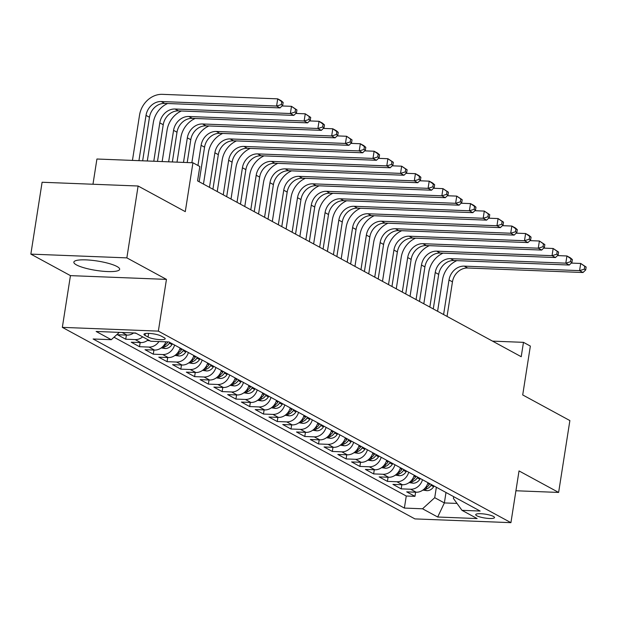 <?xml version="1.0" encoding="UTF-8"?>
<svg xmlns="http://www.w3.org/2000/svg" width="617" height="617" viewBox="0 0 617 617"><rect width="100%" height="100%" fill="white"/><g stroke="black" fill="none" stroke-linecap="round" stroke-linejoin="round"><path stroke-width="0.93" d="M116.999 266.513A23.184 4.728 -171.1 0 0 91.578 260.281A23.184 4.728 -171.1 0 0 73.855 262.132A23.184 4.728 -171.1 0 0 76.516 264.932A23.184 4.728 -171.1 0 0 101.936 271.156A23.184 4.728 -171.1 0 0 119.659 269.305A23.184 4.728 -171.1 0 0 116.999 266.513M493.415 516.421A9.51 1.944 -171.1 0 0 482.988 513.868A9.51 1.944 -171.1 0 0 475.722 514.624A9.51 1.944 -171.1 0 0 476.81 515.773A9.51 1.944 -171.1 0 0 487.237 518.326A9.51 1.944 -171.1 0 0 494.51 517.57A9.51 1.944 -171.1 0 0 493.415 516.421M62.34 327.365L414.917 518.905L510.922 522.661L158.353 331.121L62.34 327.365L70.446 275.629L166.451 279.385L126.855 257.875L30.85 254.119L70.446 275.629M30.85 254.119L42.103 182.254L138.108 186.01L185.285 211.639L192.936 162.772L96.923 159.016L92.974 184.244M515.92 490.762L558.624 492.435L569.877 420.57L522.707 394.942L530.358 346.083L523.471 342.342L492.536 341.132M126.855 257.875L138.108 186.01M133.696 332.933A11.885 10.103 118.5 0 1 126.948 335.108L117.477 334.738L125.737 339.227L126.392 335.085M148.188 339.859A11.885 10.103 -61.5 0 1 140.722 342.589L131.251 342.219L139.511 346.708L140.159 342.566M165.896 341.833A11.885 10.103 -61.5 0 1 154.489 350.07L145.018 349.7L153.286 354.189L153.934 350.047M180.095 348.042A11.885 10.103 -61.5 0 1 168.264 357.552L158.793 357.181L167.06 361.67L167.708 357.528M193.869 355.523A11.885 10.103 -61.5 0 1 182.038 365.033L172.567 364.662L180.827 369.151L181.475 365.009M207.644 363.004A11.885 10.103 -61.5 0 1 195.813 372.514L186.342 372.144L194.602 376.632L195.25 372.491M221.418 370.485A11.885 10.103 -61.5 0 1 209.579 379.995L200.109 379.625L208.376 384.113L209.024 379.972M235.185 377.966A11.885 10.103 -61.5 0 1 223.354 387.476L213.883 387.106L222.143 391.594L222.799 387.461M248.96 385.448A11.885 10.103 -61.5 0 1 237.129 394.965L227.658 394.587L235.918 399.083L236.566 394.942M262.734 392.929A11.885 10.103 -61.5 0 1 250.895 402.446L241.424 402.076L249.692 406.564L250.34 402.423M276.501 400.41A11.885 10.103 -61.5 0 1 264.67 409.927L255.199 409.557L263.467 414.046L264.115 409.904M290.275 407.891A11.885 10.103 -61.5 0 1 278.444 417.408L268.973 417.038L277.234 421.527L277.881 417.385M304.05 415.38A11.885 10.103 -61.5 0 1 292.219 424.889L282.748 424.519L291.008 429.008L291.656 424.866M317.824 422.861A11.885 10.103 -61.5 0 1 305.986 432.37L296.515 432L304.783 436.489L305.43 432.347M331.591 430.342A11.885 10.103 -61.5 0 1 319.76 439.852L310.289 439.481L318.549 443.97L319.205 439.828M345.366 437.823A11.885 10.103 -61.5 0 1 333.535 447.333L324.064 446.963L332.324 451.451L332.972 447.31M359.14 445.304A11.885 10.103 -61.5 0 1 347.302 454.814L337.831 454.444L346.098 458.932L346.746 454.798M372.907 452.785A11.885 10.103 -61.5 0 1 361.076 462.303L351.605 461.925L359.873 466.421L360.521 462.28M386.682 460.267A11.885 10.103 -61.5 0 1 374.851 469.784L365.38 469.414L373.64 473.902L374.288 469.761M400.456 467.748A11.885 10.103 -61.5 0 1 388.625 477.265L379.154 476.895L387.414 481.383L388.062 477.242M414.231 475.229A11.885 10.103 -61.5 0 1 402.392 484.746L392.921 484.376L401.189 488.865L401.837 484.723M192.936 162.772L199.823 166.513L197.571 180.881L521.218 356.711L523.471 342.342M145.018 335.393L148.049 337.036A9.216 1.882 -171.1 0 0 158.153 339.512A9.216 1.882 -171.1 0 0 165.194 338.779A9.216 1.882 -171.1 0 0 164.137 337.669L161.106 336.018A9.216 1.882 -171.1 0 0 151.003 333.542A9.216 1.882 -171.1 0 0 143.962 334.283A9.216 1.882 -171.1 0 0 145.018 335.393L145.311 333.55M453.68 496.662L453.402 498.428L461.979 510.328L480.142 511.046L168.888 341.949L150.725 341.24L135.578 333.01L96.136 331.468L111.284 339.697L93.121 338.988L404.374 508.076L422.537 508.786L434.723 497.695L444.363 502.932L457.004 503.426M461.979 510.328L477.134 518.565L437.692 517.015L422.537 508.786M113.998 337.229L406.264 496.006L414.956 496.346L415.603 492.204M427.997 482.718A11.885 10.103 -61.5 0 1 416.166 492.227L406.696 491.857L414.956 496.346M422.491 479.717A11.885 10.103 118.5 0 1 410.66 489.235L401.189 488.865M408.716 472.236A11.885 10.103 118.5 0 1 396.885 481.754L387.414 481.383M394.949 464.755A11.885 10.103 118.5 0 1 383.111 474.272L373.64 473.902M381.175 457.274A11.885 10.103 118.5 0 1 369.344 466.791L359.873 466.421M367.4 449.793A11.885 10.103 118.5 0 1 355.569 459.303L346.098 458.932M353.626 442.312A11.885 10.103 118.5 0 1 341.795 451.821L332.324 451.451M339.859 434.831A11.885 10.103 118.5 0 1 328.02 444.34L318.549 443.97M326.084 427.35A11.885 10.103 118.5 0 1 314.254 436.859L304.783 436.489M312.31 419.868A11.885 10.103 118.5 0 1 300.479 429.378L291.008 429.008M298.543 412.38A11.885 10.103 118.5 0 1 286.704 421.897L277.234 421.527M284.769 404.899A11.885 10.103 118.5 0 1 272.938 414.416L263.467 414.046M270.994 397.417A11.885 10.103 118.5 0 1 259.163 406.935L249.692 406.564M257.22 389.936A11.885 10.103 118.5 0 1 245.389 399.454L235.918 399.083M243.453 382.455A11.885 10.103 118.5 0 1 231.614 391.965L222.143 391.594M229.678 374.974A11.885 10.103 118.5 0 1 217.847 384.484L208.376 384.113M215.904 367.493A11.885 10.103 118.5 0 1 204.073 377.002L194.602 376.632M202.137 360.012A11.885 10.103 118.5 0 1 190.298 369.521L180.827 369.151M188.362 352.531A11.885 10.103 118.5 0 1 176.531 362.04L167.06 361.67M174.588 345.05A11.885 10.103 118.5 0 1 162.757 354.559L153.286 354.189M158.955 341.563A11.885 10.103 118.5 0 1 148.982 347.078L139.511 346.708M142.674 336.867A11.885 10.103 118.5 0 1 135.208 339.597L125.737 339.227M166.451 279.385L158.353 331.121M558.624 492.435L519.028 470.925L510.922 522.661M445.998 492.489L444.363 502.932L437.692 517.015M436.358 487.253L434.723 497.695M119.328 332.37L111.284 339.697M406.264 496.006L404.374 508.076M142.65 160.806L149.468 117.261A14.862 12.625 118.5 0 1 164.693 103.394L280.033 107.906L276.586 106.039L277.712 98.851L162.371 94.339A22.289 18.934 -61.5 0 0 139.535 115.132L132.447 160.405M138.933 160.659L146.021 115.387A14.862 12.625 118.5 0 1 161.245 101.527L276.586 106.039L281.329 104.574L282.709 105.322L283.157 102.445L281.784 101.697L281.329 104.574M281.784 101.697L277.712 98.851L281.159 100.725L283.157 102.445M280.033 107.906L282.709 105.322M133.65 332.972L136.172 333.334M167.623 103.509A22.289 18.934 -61.5 0 0 153.309 122.621L147.301 160.983M153.787 161.238L159.795 122.868A14.862 12.625 118.5 0 1 175.02 109.008L290.36 113.52L291.486 106.332L282.046 105.962M157.497 161.384L163.235 124.742A14.862 12.625 118.5 0 1 178.467 110.875L293.8 115.387L290.36 113.52L295.103 112.055L296.484 112.803L296.931 109.934L295.551 109.186L295.103 112.055M295.551 109.186L291.486 106.332L296.931 109.934M293.8 115.387L296.484 112.803M147.424 340.453L149.946 340.815M181.398 110.991A22.289 18.934 -61.5 0 0 167.084 130.102L162.155 161.569M168.642 161.824L173.57 130.357A14.862 12.625 118.5 0 1 188.794 116.49L304.135 121.001L305.261 113.813L295.821 113.443M172.351 161.97L177.01 132.223A14.862 12.625 118.5 0 1 192.234 118.356L307.575 122.868L304.135 121.001L308.878 119.536L310.251 120.284L310.706 117.415L309.325 116.667L308.878 119.536M309.325 116.667L305.261 113.813L310.706 117.415M307.575 122.868L310.251 120.284M161.199 347.934L165.302 348.528A7.874 6.694 -61.5 0 0 171.973 344.564L172.413 343.862M195.173 118.472A22.289 18.934 -61.5 0 0 180.85 137.583L177.01 162.148M162.579 346.785L164.685 346.823A7.874 6.694 -61.5 0 0 169.359 343.145L169.791 342.443M167.917 341.911L167.708 342.25A7.874 6.694 118.5 0 1 163.551 345.751M183.496 162.402L187.337 137.838A14.862 12.625 118.5 0 1 202.569 123.971L317.902 128.483L319.028 121.294L309.587 120.924M187.206 162.549L190.784 139.704A14.862 12.625 118.5 0 1 206.009 125.845L321.349 130.357L317.902 128.483L322.652 127.017L324.025 127.765L324.473 124.896L323.1 124.148L322.652 127.017M323.1 124.148L319.028 121.294L322.475 123.169L324.473 124.896M321.349 130.357L324.025 127.765M174.966 355.415L179.077 356.009A7.874 6.694 -61.5 0 0 185.748 352.045L186.18 351.343M208.939 125.953A22.289 18.934 -61.5 0 0 194.625 145.064L191.856 162.726M176.354 354.266L178.46 354.305A7.874 6.694 -61.5 0 0 183.133 350.626L183.565 349.924M181.915 349.021L181.475 349.731A7.874 6.694 118.5 0 1 177.326 353.24M197.949 165.495L201.111 145.319A14.862 12.625 118.5 0 1 216.336 131.452L331.676 135.964L332.802 128.776L323.362 128.413M199.144 181.737L204.559 147.185A14.862 12.625 118.5 0 1 219.783 133.326L335.124 137.838L331.676 135.964L336.419 134.506L337.8 135.254L338.247 132.377L336.874 131.629L336.419 134.506M336.874 131.629L332.802 128.776L336.242 130.65L338.247 132.377M335.124 137.838L337.8 135.254M188.74 362.896L192.851 363.49A7.874 6.694 -61.5 0 0 199.522 359.534L199.954 358.824M222.714 133.442A22.289 18.934 -61.5 0 0 208.399 152.546L203.456 184.082M190.121 361.747L192.234 361.793A7.874 6.694 -61.5 0 0 196.9 358.107L197.34 357.405M195.689 356.51L195.25 357.212A7.874 6.694 118.5 0 1 191.093 360.721M209.472 187.352L214.886 152.8A14.862 12.625 118.5 0 1 230.11 138.933L345.451 143.445L346.577 136.264L337.137 135.894M212.919 189.226L218.325 154.666A14.862 12.625 118.5 0 1 233.55 140.807L348.89 145.319L345.451 143.445L350.194 141.987L351.574 142.735L352.022 139.858L350.641 139.11L350.194 141.987M350.641 139.11L346.577 136.264L352.022 139.858M348.89 145.319L351.574 142.735M202.515 370.377L206.618 370.971A7.874 6.694 -61.5 0 0 213.289 367.015L213.729 366.305M236.488 140.923A22.289 18.934 -61.5 0 0 222.174 160.027L217.23 191.563M203.895 369.228L206.009 369.274A7.874 6.694 -61.5 0 0 210.675 365.588L211.114 364.886M209.456 363.991L209.024 364.693A7.874 6.694 118.5 0 1 204.867 368.202M223.246 194.833L228.66 160.281A14.862 12.625 118.5 0 1 243.885 146.414L359.225 150.926L360.343 143.746L350.903 143.375M226.686 196.707L232.1 162.155A14.862 12.625 118.5 0 1 247.324 148.288L362.665 152.8L359.225 150.926L363.968 149.468L365.341 150.216L365.796 147.34L364.416 146.591L363.968 149.468M364.416 146.591L360.343 143.746L363.791 145.612L365.796 147.34M362.665 152.8L365.341 150.216M216.282 377.859L220.392 378.452A7.874 6.694 -61.5 0 0 227.064 374.496L227.503 373.794M250.255 148.404A22.289 18.934 -61.5 0 0 235.941 167.508L231.005 199.052M217.67 376.709L219.775 376.756A7.874 6.694 -61.5 0 0 224.449 373.069L224.881 372.367M223.231 371.473L222.791 372.174A7.874 6.694 118.5 0 1 218.642 375.684M237.021 202.314L242.427 167.762A14.862 12.625 118.5 0 1 257.651 153.895L372.992 158.415L374.118 151.227L364.678 150.856M240.46 204.188L245.875 169.636A14.862 12.625 118.5 0 1 261.099 155.769L376.439 160.281L372.992 158.415L377.735 156.949L379.116 157.697L379.563 154.821L378.19 154.073L377.735 156.949M378.19 154.073L374.118 151.227L377.565 153.093L379.563 154.821M376.439 160.281L379.116 157.697M230.056 385.34L234.167 385.933A7.874 6.694 -61.5 0 0 240.838 381.977L241.27 381.275M264.03 155.885A22.289 18.934 -61.5 0 0 249.715 174.989L244.779 206.533M231.444 384.19L233.55 384.237A7.874 6.694 -61.5 0 0 238.216 380.558L238.656 379.848M237.005 378.954L236.566 379.656A7.874 6.694 118.5 0 1 232.416 383.165M250.787 209.795L256.202 175.243A14.862 12.625 118.5 0 1 271.426 161.384L386.766 165.896L387.892 158.708L378.452 158.338M254.235 211.67L259.641 177.118A14.862 12.625 118.5 0 1 274.873 163.25L390.206 167.762L386.766 165.896L391.51 164.43L392.89 165.179L393.337 162.302L391.957 161.554L391.51 164.43M391.957 161.554L387.892 158.708L393.337 162.302M390.206 167.762L392.89 165.179M243.831 392.821L247.934 393.415A7.874 6.694 -61.5 0 0 254.605 389.458L255.045 388.756M277.804 163.366A22.289 18.934 -61.5 0 0 263.49 182.47L258.546 214.014M245.211 391.672L247.324 391.718A7.874 6.694 -61.5 0 0 251.991 388.039L252.43 387.329M250.772 386.435L250.34 387.137A7.874 6.694 118.5 0 1 246.183 390.646M264.562 217.277L269.976 182.725A14.862 12.625 118.5 0 1 285.201 168.865L400.541 173.377L401.667 166.189L392.227 165.819M268.009 219.151L273.416 184.599A14.862 12.625 118.5 0 1 288.64 170.732L403.981 175.243L400.541 173.377L405.284 171.912L406.657 172.66L407.112 169.783L405.731 169.035L405.284 171.912M405.731 169.035L401.667 166.189L407.112 169.783M403.981 175.243L406.657 172.66M257.605 400.31L261.708 400.896A7.874 6.694 -61.5 0 0 268.38 396.939L268.819 396.237M291.579 170.847A22.289 18.934 -61.5 0 0 277.257 189.959L272.321 221.495M258.986 399.16L261.091 399.199A7.874 6.694 -61.5 0 0 265.765 395.52L266.197 394.818M264.546 393.916L264.115 394.618A7.874 6.694 118.5 0 1 259.958 398.127M278.336 224.765L283.743 190.206A14.862 12.625 118.5 0 1 298.975 176.346L414.308 180.858L415.434 173.67L405.994 173.3M281.776 226.632L287.19 192.08A14.862 12.625 118.5 0 1 302.415 178.213L417.755 182.725L414.308 180.858L419.059 179.393L420.432 180.141L420.879 177.272L419.506 176.516L419.059 179.393M419.506 176.516L415.434 173.67L418.881 175.544L420.879 177.272M417.755 182.725L420.432 180.141M271.372 407.791L275.483 408.385A7.874 6.694 -61.5 0 0 282.154 404.42L282.586 403.719M305.346 178.328A22.289 18.934 -61.5 0 0 291.031 197.44L286.095 228.976M272.76 406.642L274.866 406.68A7.874 6.694 -61.5 0 0 279.54 403.001L279.971 402.299M278.321 401.397L277.881 402.099A7.874 6.694 118.5 0 1 273.732 405.608M292.111 232.247L297.517 197.695A14.862 12.625 118.5 0 1 312.742 183.827L428.082 188.339L429.208 181.151L419.768 180.781M295.551 234.113L300.965 199.561A14.862 12.625 118.5 0 1 316.189 185.694L431.53 190.206L428.082 188.339L432.826 186.874L434.206 187.622L434.653 184.753L433.281 184.005L432.826 186.874M433.281 184.005L429.208 181.151L432.648 183.025L434.653 184.753M431.53 190.206L434.206 187.622M285.147 415.272L289.257 415.866A7.874 6.694 -61.5 0 0 295.929 411.901L296.361 411.2M319.12 185.81A22.289 18.934 -61.5 0 0 304.806 204.921L299.862 236.458M286.527 414.123L288.64 414.161A7.874 6.694 -61.5 0 0 293.306 410.482L293.746 409.781M292.096 408.878L291.656 409.588A7.874 6.694 118.5 0 1 287.499 413.089M305.878 239.728L311.292 205.176A14.862 12.625 118.5 0 1 326.516 191.309L441.857 195.82L442.983 188.632L433.543 188.262M309.325 241.594L314.732 207.042A14.862 12.625 118.5 0 1 329.956 193.183L445.297 197.695L441.857 195.82L446.6 194.355L447.981 195.103L448.428 192.234L447.047 191.486L446.6 194.355M447.047 191.486L442.983 188.632L448.428 192.234M445.297 197.695L447.981 195.103M298.921 422.753L303.024 423.347A7.874 6.694 -61.5 0 0 309.695 419.383L310.135 418.681M332.895 193.291A22.289 18.934 -61.5 0 0 318.58 212.402L313.637 243.939M300.302 421.604L302.415 421.642A7.874 6.694 -61.5 0 0 307.081 417.964L307.521 417.262M305.862 416.359L305.43 417.069A7.874 6.694 118.5 0 1 301.273 420.578M319.652 247.209L325.066 212.657A14.862 12.625 118.5 0 1 340.291 198.79L455.631 203.302L456.75 196.113L447.31 195.751M323.092 249.075L328.506 214.523A14.862 12.625 118.5 0 1 343.731 200.664L459.071 205.176L455.631 203.302L460.375 201.844L461.747 202.592L462.202 199.715L460.822 198.967L460.375 201.844M460.822 198.967L456.75 196.113L462.202 199.715M459.071 205.176L461.747 202.592M312.688 430.234L316.799 430.828A7.874 6.694 -61.5 0 0 323.47 426.871L323.91 426.162M346.661 200.78A22.289 18.934 -61.5 0 0 332.347 219.883L327.411 251.42M314.076 429.085L316.182 429.131A7.874 6.694 -61.5 0 0 320.855 425.445L321.287 424.743M319.637 423.848L319.197 424.55A7.874 6.694 118.5 0 1 315.048 428.059M333.427 254.69L338.833 220.138A14.862 12.625 118.5 0 1 354.058 206.271L469.398 210.783L470.524 203.602L461.084 203.232M336.867 256.564L342.281 222.004A14.862 12.625 118.5 0 1 357.505 208.145L472.846 212.657L469.398 210.783L474.141 209.325L475.522 210.073L475.969 207.196L474.596 206.448L474.141 209.325M474.596 206.448L470.524 203.602L473.972 205.469L475.969 207.196M472.846 212.657L475.522 210.073M326.462 437.715L330.573 438.309A7.874 6.694 -61.5 0 0 337.244 434.353L337.676 433.643M360.436 208.261A22.289 18.934 -61.5 0 0 346.122 227.364L341.186 258.901M327.851 436.566L329.956 436.612A7.874 6.694 -61.5 0 0 334.622 432.926L335.062 432.224M333.411 431.329L332.972 432.031A7.874 6.694 118.5 0 1 328.822 435.54M347.194 262.171L352.608 227.619A14.862 12.625 118.5 0 1 367.832 213.752L483.173 218.264L484.299 211.083L474.859 210.713M350.641 264.045L356.048 229.493A14.862 12.625 118.5 0 1 371.28 215.626L486.612 220.138L483.173 218.264L487.916 216.806L489.296 217.554L489.744 214.677L488.363 213.929L487.916 216.806M488.363 213.929L484.299 211.083L489.744 214.677M486.612 220.138L489.296 217.554M340.237 445.196L344.34 445.79A7.874 6.694 -61.5 0 0 351.011 441.834L351.451 441.132M374.21 215.742A22.289 18.934 -61.5 0 0 359.896 234.846L354.952 266.39M341.617 444.047L343.731 444.093A7.874 6.694 -61.5 0 0 348.397 440.407L348.836 439.705M347.178 438.81L346.746 439.512A7.874 6.694 118.5 0 1 342.589 443.021M360.968 269.652L366.382 235.1A14.862 12.625 118.5 0 1 381.607 221.233L496.947 225.753L498.073 218.565L488.633 218.194M364.416 271.526L369.822 236.974A14.862 12.625 118.5 0 1 385.047 223.107L500.387 227.619L496.947 225.753L501.69 224.287L503.063 225.035L503.518 222.159L502.138 221.41L501.69 224.287M502.138 221.41L498.073 218.565L503.518 222.159M500.387 227.619L503.063 225.035M354.011 452.677L358.115 453.271A7.874 6.694 -61.5 0 0 364.786 449.315L365.225 448.613M387.985 223.223A22.289 18.934 -61.5 0 0 373.663 242.327L368.727 273.871M355.392 451.528L357.498 451.575A7.874 6.694 -61.5 0 0 362.171 447.896L362.603 447.186M360.953 446.292L360.521 446.993A7.874 6.694 118.5 0 1 356.364 450.503M374.743 277.133L380.149 242.581A14.862 12.625 118.5 0 1 395.381 228.722L510.714 233.234L511.84 226.046L502.4 225.675M378.182 279.007L383.597 244.455A14.862 12.625 118.5 0 1 398.821 230.588L514.162 235.1L510.714 233.234L515.457 231.768L516.838 232.516L517.285 229.64L515.912 228.892L515.457 231.768M515.912 228.892L511.84 226.046L515.288 227.912L517.285 229.64M514.162 235.1L516.838 232.516M367.778 460.159L371.889 460.752A7.874 6.694 -61.5 0 0 378.56 456.796L378.992 456.094M401.752 230.704A22.289 18.934 -61.5 0 0 387.437 249.808L382.501 281.352M369.167 459.009L371.272 459.056A7.874 6.694 -61.5 0 0 375.946 455.377L376.378 454.667M374.727 453.773L374.288 454.474A7.874 6.694 118.5 0 1 370.138 457.984M388.517 284.614L393.924 250.062A14.862 12.625 118.5 0 1 409.148 236.203L524.489 240.715L525.615 233.527L516.174 233.157M391.957 286.489L397.371 251.937A14.862 12.625 118.5 0 1 412.596 238.069L527.936 242.581L524.489 240.715L529.232 239.249L530.612 239.998L531.06 237.121L529.687 236.373L529.232 239.249M529.687 236.373L525.615 233.527L529.054 235.401L531.06 237.121M527.936 242.581L530.612 239.998M381.553 467.64L385.664 468.234A7.874 6.694 -61.5 0 0 392.335 464.277L392.767 463.575M415.526 238.185A22.289 18.934 -61.5 0 0 401.212 257.297L396.268 288.833M382.933 466.498L385.047 466.537A7.874 6.694 -61.5 0 0 389.713 462.858L390.152 462.156M388.502 461.254L388.062 461.956A7.874 6.694 118.5 0 1 383.905 465.465M402.284 292.103L407.698 257.544A14.862 12.625 118.5 0 1 422.923 243.684L538.263 248.196L539.389 241.008L529.949 240.638M405.731 293.97L411.138 259.418A14.862 12.625 118.5 0 1 426.362 245.551L541.703 250.062L538.263 248.196L543.006 246.731L544.379 247.479L544.834 244.602L543.454 243.854L543.006 246.731M543.454 243.854L539.389 241.008L544.834 244.602M541.703 250.062L544.379 247.479M395.327 475.129L399.43 475.722A7.874 6.694 -61.5 0 0 406.102 471.758L406.541 471.056M429.301 245.666A22.289 18.934 -61.5 0 0 414.986 264.778L410.043 296.314M396.708 473.979L398.821 474.018A7.874 6.694 -61.5 0 0 403.487 470.339L403.927 469.637M402.269 468.735L401.837 469.437A7.874 6.694 118.5 0 1 397.68 472.946M416.059 299.584L421.473 265.032A14.862 12.625 118.5 0 1 436.697 251.165L552.038 255.677L553.156 248.489L543.716 248.119M419.498 301.451L424.912 266.899A14.862 12.625 118.5 0 1 440.137 253.032L555.477 257.544L552.038 255.677L556.781 254.212L558.154 254.96L558.609 252.091L557.228 251.343L556.781 254.212M557.228 251.343L553.156 248.489L558.609 252.091M555.477 257.544L558.154 254.96M409.094 482.61L413.205 483.204A7.874 6.694 -61.5 0 0 419.876 479.239L420.316 478.537M443.068 253.147A22.289 18.934 -61.5 0 0 428.753 272.259L423.817 303.795M410.482 481.461L412.588 481.499A7.874 6.694 -61.5 0 0 417.262 477.82L417.694 477.118M416.043 476.216L415.603 476.926A7.874 6.694 118.5 0 1 411.454 480.427M429.833 307.065L435.24 272.513A14.862 12.625 118.5 0 1 450.464 258.646L565.804 263.158L566.93 255.97L557.49 255.6M433.273 308.932L438.687 274.38A14.862 12.625 118.5 0 1 453.911 260.521L569.252 265.032L565.804 263.158L570.548 261.693L571.928 262.441L572.375 259.572L571.003 258.824L570.548 261.693M571.003 258.824L566.93 255.97L570.378 257.844L572.375 259.572M569.252 265.032L571.928 262.441M422.869 490.091L426.979 490.685A7.874 6.694 -61.5 0 0 433.651 486.72L434.083 486.019M456.842 260.629A22.289 18.934 -61.5 0 0 442.528 279.74L437.592 311.276M424.257 488.942L426.362 488.98A7.874 6.694 -61.5 0 0 431.028 485.301L431.468 484.6M429.818 483.697L429.378 484.407A7.874 6.694 118.5 0 1 425.221 487.916M443.6 314.547L449.014 279.995A14.862 12.625 118.5 0 1 464.239 266.128L579.579 270.639L580.705 263.451L571.265 263.089M447.047 316.413L452.454 281.861A14.862 12.625 118.5 0 1 467.686 268.002L583.019 272.513L579.579 270.639L584.322 269.182L585.703 269.93L586.15 267.053L584.769 266.305L584.322 269.182M584.769 266.305L580.705 263.451L586.15 267.053M583.019 272.513L585.703 269.93M126.948 335.108L122.12 332.486M416.166 492.227L410.66 489.235M402.392 484.746L396.885 481.754M388.625 477.265L383.111 474.272M374.851 469.784L369.344 466.791M361.076 462.303L355.569 459.303M347.302 454.814L341.795 451.821M333.535 447.333L328.02 444.34M319.76 439.852L314.254 436.859M305.986 432.37L300.479 429.378M292.219 424.889L286.704 421.897M278.444 417.408L272.938 414.416M264.67 409.927L259.163 406.935M250.895 402.446L245.389 399.454M237.129 394.965L231.614 391.965M223.354 387.476L217.847 384.484M209.579 379.995L204.073 377.002M195.813 372.514L190.298 369.521M182.038 365.033L176.531 362.04M168.264 357.552L162.757 354.559M154.489 350.07L148.982 347.078M140.722 342.589L135.208 339.597M148.62 333.381L148.049 337.036M146.021 115.387L149.468 117.261M161.245 101.527L164.693 103.394M159.795 122.868L163.235 124.742M175.02 109.008L178.467 110.875M173.57 130.357L177.01 132.223M188.794 116.49L192.234 118.356M162.356 346.993L165.14 348.505M169.359 343.145L171.973 344.564M167.022 341.88L167.708 342.25M187.337 137.838L190.784 139.704M202.569 123.971L206.009 125.845M164.97 345.042L164.685 346.823M176.13 354.474L178.915 355.986M183.133 350.626L185.748 352.045M179.84 348.844L181.475 349.731M201.111 145.319L204.559 147.185M216.336 131.452L219.783 133.326M178.737 352.523L178.46 354.305M189.897 361.955L192.681 363.467M196.9 358.107L199.522 359.534M193.615 356.325L195.25 357.212M214.886 152.8L218.325 154.666M230.11 138.933L233.55 140.807M192.512 360.004L192.234 361.793M203.672 369.436L206.456 370.948M210.675 365.588L213.289 367.015M207.389 363.806L209.024 364.693M228.66 160.281L232.1 162.155M243.885 146.414L247.324 148.288M206.286 367.485L206.009 369.274M217.446 376.918L220.23 378.429M224.449 373.069L227.064 374.496M221.164 371.287L222.791 372.174M242.427 167.762L245.875 169.636M257.651 153.895L261.099 155.769M220.053 374.966L219.775 376.756M231.221 384.399L233.997 385.91M238.216 380.558L240.838 381.977M234.93 378.769L236.566 379.656M256.202 175.243L259.641 177.118M271.426 161.384L274.873 163.25M233.828 382.447L233.55 384.237M244.988 391.88L247.772 393.391M251.991 388.039L254.605 389.458M248.705 386.25L250.34 387.137M269.976 182.725L273.416 184.599M285.201 168.865L288.64 170.732M247.602 389.936L247.324 391.718M258.762 399.369L261.546 400.88M265.765 395.52L268.38 396.939M262.48 393.731L264.115 394.618M283.743 190.206L287.19 192.08M298.975 176.346L302.415 178.213M261.377 397.417L261.091 399.199M272.537 406.85L275.321 408.361M279.54 403.001L282.154 404.42M276.246 401.212L277.881 402.099M297.517 197.695L300.965 199.561M312.742 183.827L316.189 185.694M275.143 404.899L274.866 406.68M286.303 414.331L289.088 415.843M293.306 410.482L295.929 411.901M290.021 408.701L291.656 409.588M311.292 205.176L314.732 207.042M326.516 191.309L329.956 193.183M288.918 412.38L288.64 414.161M300.078 421.812L302.862 423.324M307.081 417.964L309.695 419.383M303.795 416.182L305.43 417.069M325.066 212.657L328.506 214.523M340.291 198.79L343.731 200.664M302.692 419.861L302.415 421.642M313.852 429.293L316.637 430.805M320.855 425.445L323.47 426.871M317.57 423.663L319.197 424.55M338.833 220.138L342.281 222.004M354.058 206.271L357.505 208.145M316.459 427.342L316.182 429.131M327.627 436.774L330.403 438.286M334.622 432.926L337.244 434.353M331.337 431.144L332.972 432.031M352.608 227.619L356.048 229.493M367.832 213.752L371.28 215.626M330.234 434.823L329.956 436.612M341.394 444.255L344.178 445.767M348.397 440.407L351.011 441.834M345.111 438.625L346.746 439.512M366.382 235.1L369.822 236.974M381.607 221.233L385.047 223.107M344.008 442.304L343.731 444.093M355.168 451.737L357.953 453.248M362.171 447.896L364.786 449.315M358.886 446.106L360.521 446.993M380.149 242.581L383.597 244.455M395.381 228.722L398.821 230.588M357.783 449.785L357.498 451.575M368.943 459.218L371.727 460.729M375.946 455.377L378.56 456.796M372.653 453.588L374.288 454.474M393.924 250.062L397.371 251.937M409.148 236.203L412.596 238.069M371.55 457.274L371.272 459.056M382.71 466.707L385.494 468.218M389.713 462.858L392.335 464.277M386.427 461.069L388.062 461.956M407.698 257.544L411.138 259.418M422.923 243.684L426.362 245.551M385.324 464.755L385.047 466.537M396.484 474.188L399.268 475.699M403.487 470.339L406.102 471.758M400.202 468.55L401.837 469.437M421.473 265.032L424.912 266.899M436.697 251.165L440.137 253.032M399.099 472.236L398.821 474.018M410.259 481.669L413.043 483.18M417.262 477.82L419.876 479.239M413.976 476.039L415.603 476.926M435.24 272.513L438.687 274.38M450.464 258.646L453.911 260.521M412.866 479.717L412.588 481.499M424.033 489.15L426.81 490.662M431.028 485.301L433.651 486.72M427.743 483.52L429.378 484.407M449.014 279.995L452.454 281.861M464.239 266.128L467.686 268.002M426.64 487.199L426.362 488.98"/></g></svg>
